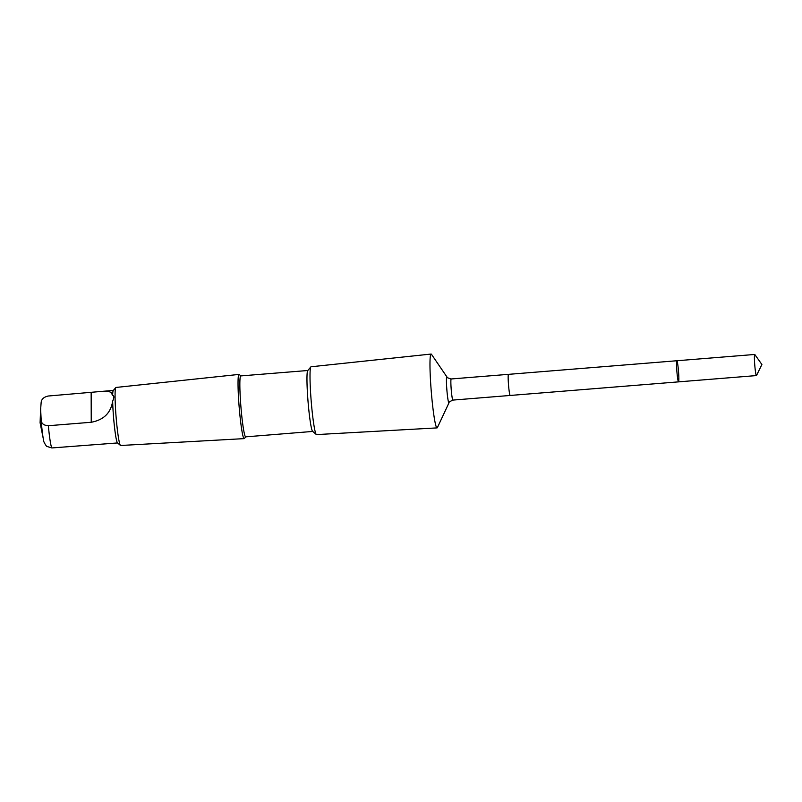 <?xml version="1.0" encoding="UTF-8"?>
<svg xmlns="http://www.w3.org/2000/svg" width="802" height="802" viewBox="0 0 802 802"><rect width="100%" height="100%" fill="white"/><g stroke="black" fill="none" stroke-linecap="round" stroke-linejoin="round"><path stroke-width="1.2" d="M510.202 395.456A10.596 0.812 -94.6 0 1 510.182 395.456A10.586 0.812 -94.6 0 1 508.428 383.757A10.586 0.812 -94.6 0 1 508.478 374.354L676.838 360.75A10.586 0.812 85.4 0 0 676.878 371.376A10.586 0.812 85.4 0 0 678.542 381.862A10.586 0.812 85.4 0 0 678.592 372.459A10.586 0.812 85.4 0 0 676.838 360.75A10.586 0.812 85.4 0 0 676.878 371.376A10.586 0.812 85.4 0 0 678.542 381.862L756.446 375.577L761.9 364.509L754.832 354.544A10.596 0.812 -94.6 0 0 754.722 354.464A10.596 0.812 -94.6 0 0 754.672 363.877A10.596 0.812 -94.6 0 0 756.426 375.577A10.596 0.812 -94.6 0 0 756.527 375.486L761.9 364.509M112.631 395.466L111.177 392.529L108.24 391.226L103.889 391.216L48.26 396.018C43.759 397.02 41.383 399.236 41.133 402.674L40.641 409.261L41.183 420.218C41.433 423.606 43.819 425.441 48.351 425.722L91.238 422.263C103.719 419.937 110.856 412.91 112.651 401.19C114.255 397.521 114.255 395.617 112.631 395.466A26.326 2.015 -94.6 0 1 113.262 390.544L115.789 387.556A29.113 2.236 -94.6 0 1 115.949 387.456L239.006 374.414A32.21 2.466 -94.6 0 1 239.207 374.494L240.871 375.907M452.889 400.088A10.596 0.812 -94.6 0 1 451.225 389.592A10.596 0.812 -94.6 0 1 451.185 378.965C447.797 377.993 446.393 377.341 446.965 377A13.012 1.002 -94.6 0 0 446.874 389.942A13.012 1.002 -94.6 0 0 449.04 402.704C448.418 402.464 449.701 401.591 452.889 400.088L510.182 395.456A10.596 0.812 -94.6 0 1 508.428 383.757A10.596 0.812 -94.6 0 1 508.478 374.344A10.596 0.812 -94.6 0 1 508.498 374.344M449.04 402.704L437.411 427.536A37.042 2.837 -94.6 0 1 437.06 427.897A37.042 2.837 -94.6 0 1 431.245 391.206A37.042 2.837 -94.6 0 1 431.095 354.053A37.042 2.837 -94.6 0 1 431.506 354.354L446.965 377M437.06 427.897L316.519 434.594A34.025 2.607 -94.6 0 1 316.309 434.514A34.025 2.607 -94.6 0 1 311.176 400.9A34.025 2.607 -94.6 0 1 310.855 366.895A34.025 2.607 -94.6 0 1 311.036 366.775L431.095 354.053M316.309 434.514L312.62 431.356A30.566 2.346 -94.6 0 1 308.008 401.15A30.566 2.346 -94.6 0 1 307.717 370.604L310.855 366.895M312.72 431.436L245.693 436.849A30.566 2.346 -94.6 0 1 240.901 406.574A30.566 2.346 -94.6 0 1 240.78 375.917L307.798 370.504M245.783 436.839L244.379 438.514A32.21 2.466 -94.6 0 1 244.189 438.624A32.21 2.466 -94.6 0 1 239.136 406.714A32.21 2.466 -94.6 0 1 239.006 374.414M244.189 438.624L120.631 445.491A29.113 2.236 -94.6 0 1 120.46 445.421A29.113 2.236 -94.6 0 1 116.069 416.649A29.113 2.236 -94.6 0 1 115.789 387.556M120.46 445.421L117.483 442.874A26.326 2.015 -94.6 0 1 114.576 427.727A26.326 2.015 -94.6 0 1 112.651 401.19M117.563 442.945L51.839 447.947L46.606 446.333C44.341 443.235 43.268 440.91 43.418 439.366A20.08 1.544 -94.6 0 1 41.183 420.218M51.839 447.947A26.326 2.015 -94.6 0 1 48.351 425.722M91.238 422.263L91.157 392.559M510.182 395.456L756.426 375.577M676.838 360.75L754.722 354.464M103.939 391.216L113.333 390.454M451.185 378.965L508.478 374.344M40.591 409.261L40.1 422.784L43.418 439.366"/></g></svg>
